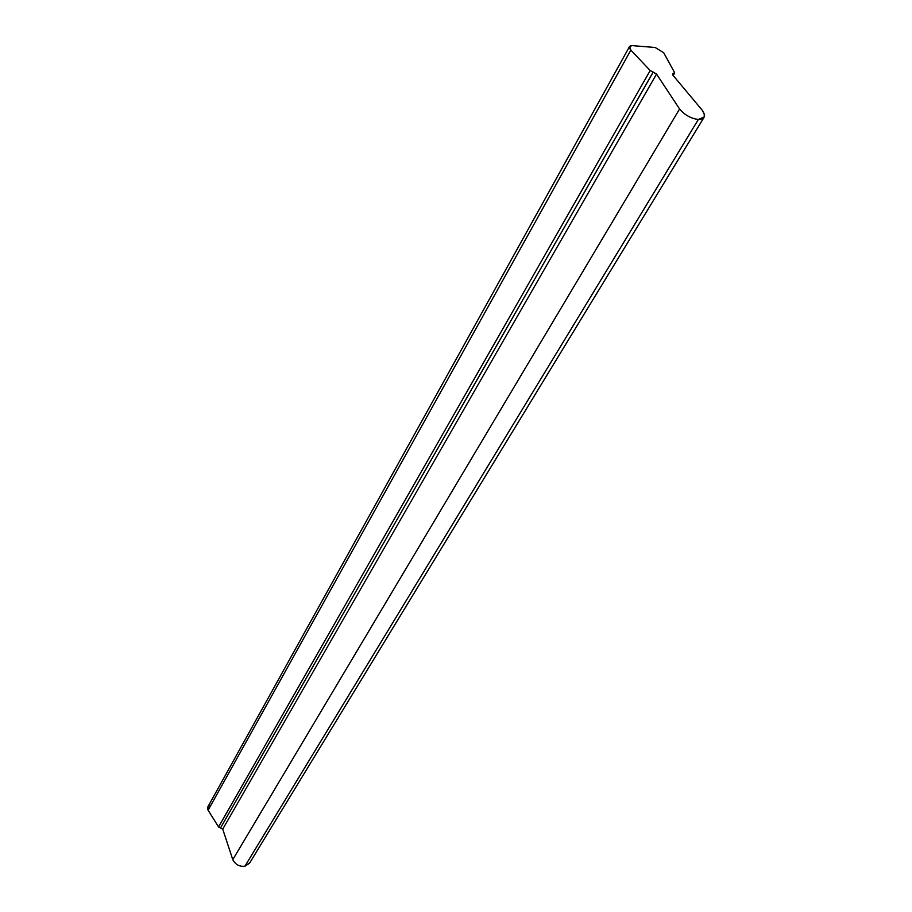 <?xml version="1.0" encoding="UTF-8"?>
<svg xmlns="http://www.w3.org/2000/svg" width="912" height="912" viewBox="0 0 912 912"><rect width="100%" height="100%" fill="white"/><g stroke="black" fill="none" stroke-linecap="round" stroke-linejoin="round"><path stroke-width="1.37" d="M210.125 805.296C207.628 806.117 206.956 807.77 208.107 810.244L218.584 826.956L222.733 829.133L232.788 859.663C235.421 864.622 239.457 866.81 244.918 866.206L249.888 862.638M703.813 117.728L249.523 863.231L244.918 866.206C239.457 866.81 235.421 864.622 232.788 859.663L679.577 109.007L656.537 74.066L650.188 70.555L630.853 50.103C628.539 47.196 628.995 45.703 632.21 45.623L655.147 47.481L663.674 52.714L674.424 72.299L672.703 74.921L673.512 73.541L672.566 73.849L672.931 75.217L702.297 110.306L672.931 75.217L674.424 72.299L663.674 52.714L655.147 47.481L632.21 45.623L629.611 46.421L630.853 50.103L208.107 810.244L218.584 826.956L650.188 70.555L653.174 72.094L220.556 827.868L222.733 829.133L232.788 859.663L679.577 109.007C684.73 115.026 690.988 118.526 698.353 119.495L704.246 116.941L704.235 113.92L702.297 110.306C706.093 116.189 704.782 119.255 698.353 119.495L244.918 866.206L698.353 119.495C690.988 118.526 684.73 115.026 679.577 109.007L656.537 74.066L222.733 829.133L656.537 74.066L653.209 72.094L220.59 827.857L653.174 72.094L220.556 827.868L218.584 826.956L650.188 70.555L630.853 50.103L208.107 810.244L207.947 806.71L629.485 46.626M673.17 75.502L674.492 73.234"/></g></svg>
